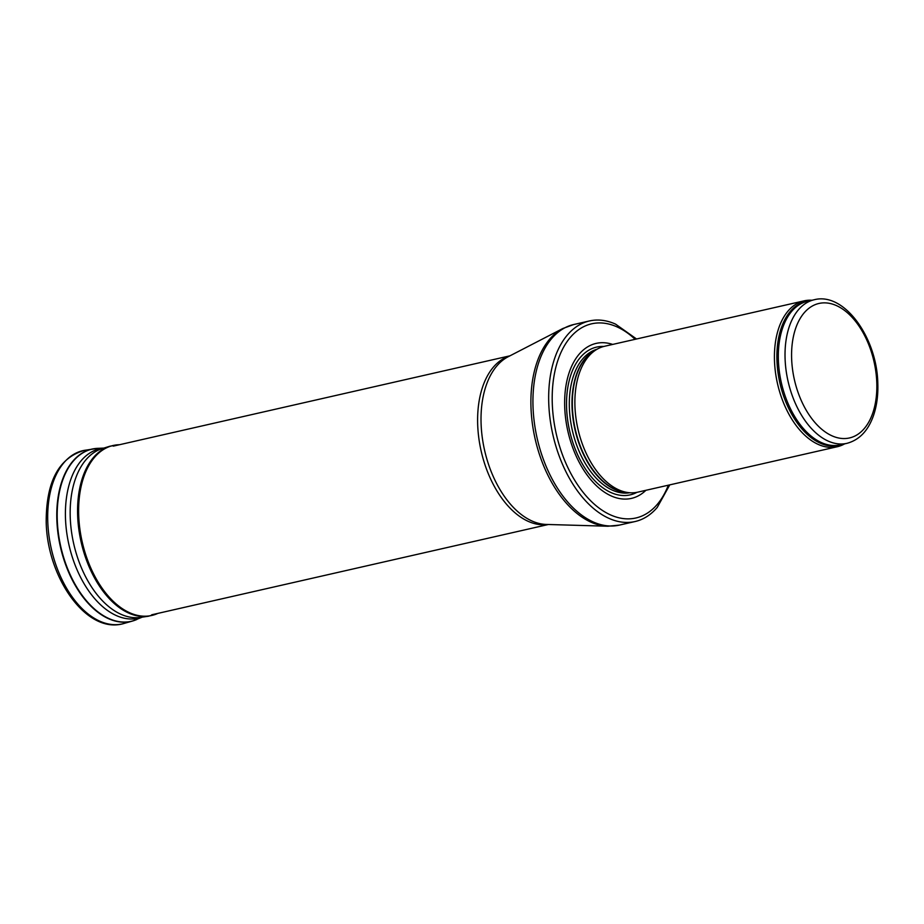<?xml version="1.0" encoding="UTF-8"?>
<svg xmlns="http://www.w3.org/2000/svg" width="924" height="924" viewBox="0 0 924 924"><rect width="100%" height="100%" fill="white"/><g stroke="black" fill="none" stroke-linecap="round" stroke-linejoin="round"><path stroke-width="1.39" d="M811.942 300.265A74.809 44.283 77.2 0 0 804.076 300.854A74.809 44.283 77.2 0 0 776.391 378.228A74.809 44.283 77.2 0 0 830.757 447.389A74.809 44.283 77.2 0 0 837.283 446.731A74.809 44.283 77.2 0 0 844.628 443.867M804.076 300.854L604.527 346.281A74.809 44.283 77.2 0 0 596.361 349.642A74.809 44.283 77.2 0 0 577.95 429.048A74.809 44.283 77.2 0 0 628.921 492.665A74.809 44.283 77.2 0 0 631.219 492.815A74.809 44.283 77.2 0 0 637.745 492.157L837.283 446.731M612.693 344.421A79.476 47.055 77.2 0 0 564.991 412.15A79.476 47.055 77.2 0 0 624.497 499.087A79.476 47.055 77.2 0 0 645.899 490.309M636.544 338.993L615.546 324.116A102.853 60.892 77.2 0 0 589.443 320.951A102.853 60.892 77.2 0 0 551.374 427.338A102.853 60.892 77.2 0 0 626.137 522.43A102.853 60.892 77.2 0 0 635.1 521.529A102.853 60.892 77.2 0 0 657.264 507.38L669.761 484.869M840.47 443.994A73.631 43.59 77.2 0 0 846.892 443.347C859.493 439.974 868.433 430.48 873.723 414.876C876.864 405.359 878.227 394.767 877.8 383.113C876.957 337.838 844.363 291.799 814.206 299.746A73.631 43.59 77.2 0 0 786.959 375.906A73.631 43.59 77.2 0 0 840.47 443.994M843.52 438.553A68.965 40.829 -102.8 0 1 793.531 336.001A68.965 40.829 -102.8 0 1 865.626 337.583A68.965 40.829 -102.8 0 1 843.52 438.553M814.206 299.746L807.507 301.27A73.631 43.59 77.2 0 0 780.26 377.431A73.631 43.59 77.2 0 0 833.771 445.518A73.631 43.59 77.2 0 0 840.193 444.871L846.892 443.347M809.978 300.716A73.92 43.763 77.2 0 0 778.297 374.567A73.92 43.763 77.2 0 0 832.559 446.073A73.92 43.763 77.2 0 0 842.665 444.305M596.361 349.642L593.485 351.409A73.701 43.636 77.2 0 0 575.352 429.648A73.701 43.636 77.2 0 0 625.56 492.319L628.921 492.665M594.767 350.623A73.631 43.59 77.2 0 0 575.005 429.718A73.631 43.59 77.2 0 0 627.073 492.48M597.066 349.226A73.631 43.59 77.2 0 0 571.471 426.241A73.631 43.59 77.2 0 0 624.763 493.104A73.631 43.59 77.2 0 0 629.741 492.746M603.765 346.465A75.768 44.86 77.2 0 0 567.579 419.496A75.768 44.86 77.2 0 0 623.584 495.53A75.768 44.86 77.2 0 0 636.971 492.33M635.135 339.316A99.584 58.963 77.2 0 0 552.333 391.915A99.584 58.963 77.2 0 0 627.211 518.861A99.584 58.963 77.2 0 0 668.341 485.192M589.443 320.951L573.712 324.532A102.853 60.892 77.2 0 0 535.643 430.919A102.853 60.892 77.2 0 0 610.406 526.01A102.853 60.892 77.2 0 0 619.38 525.109L607.876 526.23A102.576 60.73 77.2 0 0 608.142 526.23M546.292 524.439A86.971 51.49 77.2 0 1 484.592 450.311A86.971 51.49 77.2 0 1 508.119 356.779L562.855 328.505A102.576 60.73 77.2 0 0 535.111 438.808A102.576 60.73 77.2 0 0 607.876 526.23L546.292 524.439A86.971 51.49 77.2 0 0 546.511 524.439M509.655 355.983A86.498 51.213 77.2 0 0 480.249 446.766A86.498 51.213 77.2 0 0 542.746 524.809A86.498 51.213 77.2 0 0 548.013 524.486M123.978 623.469C86.764 634.938 46.985 577.512 46.2 521.748C46.188 481.45 58.974 457.646 84.558 450.323A88.831 52.587 77.2 0 0 51.34 548.937A88.831 52.587 77.2 0 0 123.978 623.469L132.629 620.997A88.346 52.298 77.2 0 0 134.742 620.304M95.634 448.498A88.346 52.298 77.2 0 0 93.428 448.798A88.346 52.298 77.2 0 0 60.407 546.881A88.346 52.298 77.2 0 0 132.629 620.997L142.296 617.128M84.558 450.323L97.886 448.336A88.3 52.275 77.2 0 0 60.811 546.789A88.3 52.275 77.2 0 0 136.844 619.484M103.604 448.163A86.902 51.444 77.2 0 0 68.977 544.929A86.902 51.444 77.2 0 0 142.088 617.163M106.156 447.643A86.648 51.294 77.2 0 0 102.287 448.567A86.648 51.294 77.2 0 0 73.724 543.843A86.648 51.294 77.2 0 0 140.714 617.371L148.602 616.192L157.9 613.386M105.463 448.036L102.287 448.567L109.898 446.223A87.249 51.652 77.2 0 0 81.15 542.157A87.249 51.652 77.2 0 0 148.602 616.192M109.898 446.223L119.496 444.721A87.145 51.594 77.2 0 0 82.201 541.914A87.145 51.594 77.2 0 0 157.865 613.397M635.1 521.529L619.38 525.109M562.855 328.505L573.712 324.532M509.967 355.821L113.305 446.13M548.371 524.497L151.698 614.795M97.886 448.336L103.811 448.094"/></g></svg>
